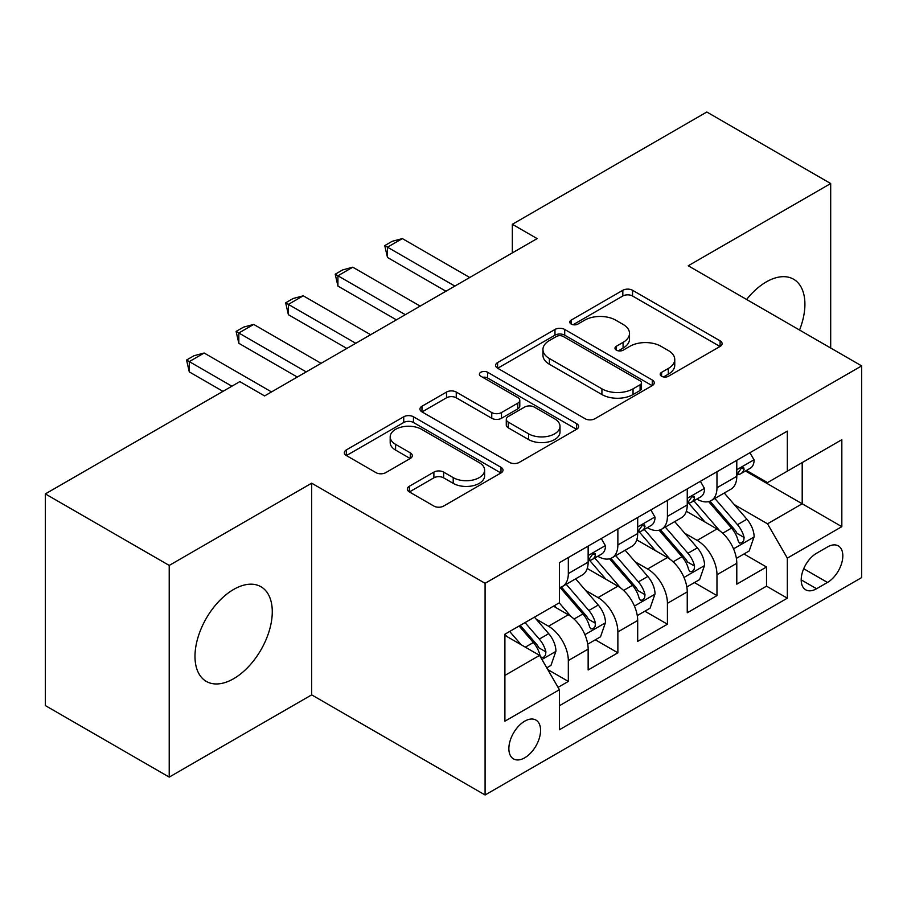 <?xml version="1.0" encoding="UTF-8"?>
<svg xmlns="http://www.w3.org/2000/svg" width="907" height="907" viewBox="0 0 907 907"><rect width="100%" height="100%" fill="white"/><g stroke="black" fill="none" stroke-linecap="round" stroke-linejoin="round"><path stroke-width="1.36" d="M661.611 376.269A4.818 2.778 0 0 0 668.425 376.269L720.101 346.44A6.882 3.968 0 0 0 722.108 343.628A6.882 3.968 0 0 0 720.101 340.828L632.553 290.285A6.882 3.968 0 0 0 622.826 290.285L571.161 320.114A4.818 2.778 0 0 0 569.743 322.076A4.818 2.778 0 0 0 571.161 324.048A4.818 2.778 0 0 0 577.963 324.048L584.652 320.182A22.006 12.709 0 0 1 615.774 320.182L623.075 324.4A22.006 12.709 0 0 1 629.515 333.379A22.006 12.709 0 0 1 623.075 342.37L616.386 346.225A4.818 2.778 0 0 0 614.98 348.197A4.818 2.778 0 0 0 616.386 350.159A4.818 2.778 0 0 0 623.2 350.159L629.877 346.304A22.006 12.709 0 0 1 661.01 346.304L668.3 350.51A22.006 12.709 0 0 1 674.751 359.501A22.006 12.709 0 0 1 668.3 368.48L661.611 372.346A4.818 2.778 0 0 0 660.205 374.308A4.818 2.778 0 0 0 661.611 376.269L661.611 372.346M233.632 678.708A54.658 31.552 120 0 0 269.334 630.535A54.658 31.552 120 0 0 260.955 586.738A54.658 31.552 120 0 0 233.632 589.448A54.658 31.552 120 0 0 197.93 637.61A54.658 31.552 120 0 0 206.308 681.406A54.658 31.552 120 0 0 233.632 678.708M799.543 330.035A54.658 31.552 120 0 0 793.602 279.231A54.658 31.552 120 0 0 766.268 281.93A54.658 31.552 120 0 0 746.62 299.48M524.722 757.798A22.426 12.947 120 0 0 539.37 738.037A22.426 12.947 120 0 0 535.935 720.067A22.426 12.947 120 0 0 524.722 721.178A22.426 12.947 120 0 0 510.074 740.94A22.426 12.947 120 0 0 513.509 758.91A22.426 12.947 120 0 0 524.722 757.798M409.329 486.277A6.882 3.968 0 0 0 407.311 489.077A6.882 3.968 0 0 0 409.329 491.889L433.886 506.072A6.882 3.968 0 0 0 443.614 506.072L501.004 472.932A6.882 3.968 0 0 0 503.011 470.132A6.882 3.968 0 0 0 501.004 467.32L413.456 416.778A6.882 3.968 0 0 0 403.728 416.778L346.338 449.906A6.882 3.968 0 0 0 344.331 452.718A6.882 3.968 0 0 0 346.338 455.529L376.008 472.649A6.882 3.968 0 0 0 385.736 472.649L410.293 458.477A6.882 3.968 0 0 0 412.311 455.665A6.882 3.968 0 0 0 410.293 452.854L395.588 444.362A18.401 10.623 0 0 1 390.191 436.857A18.401 10.623 0 0 1 401.552 427.038A18.401 10.623 0 0 1 421.608 429.34L479.236 462.615A18.401 10.623 0 0 1 484.621 470.132A18.401 10.623 0 0 1 473.273 479.939A18.401 10.623 0 0 1 453.217 477.638L443.614 472.094A6.882 3.968 0 0 0 433.886 472.094L409.329 486.277L409.329 491.889M311.668 483.182L169.224 565.424L45.35 493.907L45.35 705.589L169.224 777.106L311.668 694.864L485.086 794.986L485.086 583.303L311.668 483.182L311.668 694.864M830.687 348.016L830.687 183.531L688.232 265.774L861.65 365.895L485.086 583.303M830.687 183.531L706.814 112.014L512.342 224.29L512.342 252.894M45.35 493.907L239.822 381.62L264.595 395.928L537.114 238.598L512.342 224.29M585.14 418.739A6.882 3.968 0 0 0 594.867 418.739L652.258 385.611A6.882 3.968 0 0 0 654.264 382.799A6.882 3.968 0 0 0 652.258 379.999L564.71 329.456A6.882 3.968 0 0 0 554.982 329.456L497.592 362.585A6.882 3.968 0 0 0 495.585 365.396A6.882 3.968 0 0 0 497.592 368.197L585.14 418.739M482.739 377.312A4.818 2.778 0 0 1 487.626 377.992L487.626 372.267L576.625 423.66A6.882 3.968 0 0 1 578.643 426.46A6.882 3.968 0 0 1 576.625 429.272L519.235 462.4A6.882 3.968 0 0 1 509.507 462.4L421.97 411.869L421.97 406.245A6.882 3.968 0 0 0 419.952 409.057A6.882 3.968 0 0 0 421.97 411.869M421.97 406.245L446.527 392.062A6.882 3.968 0 0 1 456.255 392.062L491.764 412.56A6.882 3.968 0 0 0 501.492 412.56L517.784 403.162A6.882 3.968 0 0 0 519.79 400.35A6.882 3.968 0 0 0 517.784 397.538L480.812 376.201A4.818 2.778 0 0 1 479.406 374.24A4.818 2.778 0 0 1 482.377 371.666A4.818 2.778 0 0 1 487.626 372.267M558.043 687.359L568.326 681.418L547.76 669.547M536.071 619.028L548.508 626.215A28.026 16.179 60 0 1 568.326 660.534L588.144 649.095L588.144 669.978L617.871 652.813L595.332 639.798M585.616 590.423L598.053 597.6A28.026 16.179 60 0 1 617.871 631.93L637.689 620.49L637.689 641.374L667.427 624.209L644.877 611.193M635.161 561.818L647.598 568.995A28.026 16.179 60 0 1 667.427 603.325L687.245 591.886L687.245 612.769L716.972 595.604L716.972 574.721A28.026 16.179 -120 0 0 697.154 540.391L684.706 533.214M694.422 582.589L716.972 595.604M588.144 649.095A28.026 16.179 -120 0 0 568.326 614.765L553.463 606.182M637.689 620.49A28.026 16.179 -120 0 0 617.871 586.16L587.237 568.474M687.245 591.886A28.026 16.179 -120 0 0 667.427 557.556L636.782 539.869M827.467 546.966L816.561 553.27A21.723 12.539 120 0 0 802.366 572.408A21.723 12.539 120 0 0 805.699 589.811A21.723 12.539 120 0 0 816.561 588.734L827.467 582.441A21.723 12.539 120 0 0 841.651 563.304A21.723 12.539 120 0 0 838.317 545.901A21.723 12.539 120 0 0 827.467 546.966M485.086 794.986L861.65 577.578L861.65 365.895M504.904 675.409L539.586 655.387L559.404 689.717L559.404 729.761L787.333 598.178L787.333 558.122L767.515 523.804L734.262 504.598M559.404 689.717L504.904 721.178L504.904 634.22L559.404 602.747L559.404 562.703L787.333 431.12L787.333 471.164L841.832 439.702L841.832 526.661L787.333 558.122M597.792 556.263L598.053 556.41A28.026 16.179 60 0 0 612.066 557.794L631.884 546.354A28.026 16.179 -120 0 0 637.689 533.52L637.689 517.5M647.349 527.659L647.598 527.806A28.026 16.179 60 0 0 661.622 529.189L681.44 517.75A28.026 16.179 -120 0 0 687.245 504.916L687.245 488.896M559.404 705.737L766.517 586.16L766.517 567L736.79 584.165L736.79 563.281A28.026 16.179 -120 0 0 716.972 528.951L686.327 511.253M696.893 499.043L697.154 499.201A28.026 16.179 -120 0 0 711.167 500.585A28.026 16.179 -120 0 0 716.972 487.751L716.972 471.731M711.167 500.585L730.985 489.145A28.026 16.179 -120 0 0 736.79 476.311L736.79 460.291M568.326 557.556L568.326 573.575A28.026 16.179 60 0 1 562.521 586.41A28.026 16.179 60 0 1 559.404 587.532M562.521 586.41L582.339 574.959A28.026 16.179 -120 0 0 588.144 562.136L588.144 546.116M617.871 528.951L617.871 544.971A28.026 16.179 60 0 1 612.066 557.794M667.427 500.347L667.427 516.366A28.026 16.179 60 0 1 661.622 529.189M667.427 603.325L667.427 624.209M617.871 631.93L617.871 652.813M568.326 660.534L568.326 681.418M539.586 655.387L504.904 635.365M767.515 523.804L802.196 503.77L802.196 462.581L841.832 439.702M745.452 471.016L841.832 526.661M746.438 470.438L767.515 482.603L787.333 471.164M169.224 565.424L169.224 777.106M743.978 553.984L766.517 567M766.517 586.16L787.333 598.178M663.539 376.949L668.3 374.206A22.006 12.709 0 0 0 674.751 365.215L674.751 359.501M629.515 333.379L629.515 339.105A22.006 12.709 0 0 1 623.075 348.084L618.313 350.839M720.011 346.497L632.553 295.999A6.882 3.968 0 0 0 622.826 295.999L573.077 324.729M652.167 385.668L564.71 335.171A6.882 3.968 0 0 0 554.982 335.171L497.682 368.253M640.093 384.772A4.818 2.778 0 0 0 641.51 382.799A4.818 2.778 0 0 0 640.093 380.838L563.258 336.474A4.818 2.778 0 0 0 556.445 336.474L549.393 340.544A22.006 12.709 0 0 0 542.942 349.524A22.006 12.709 0 0 0 549.393 358.514L601.919 388.842A22.006 12.709 0 0 0 633.041 388.842L640.093 384.772L640.093 390.486A4.818 2.778 0 0 0 641.51 388.525L641.51 382.799M542.942 349.524L542.942 355.249A22.006 12.709 0 0 0 549.393 364.24L549.393 358.514M640.093 390.486L633.041 394.556A22.006 12.709 0 0 1 601.919 394.556L549.393 364.24M422.061 411.914L446.527 397.788L446.527 392.062M519.79 400.35L519.79 406.075A6.882 3.968 0 0 1 517.784 408.876L501.492 418.286A6.882 3.968 0 0 1 491.764 418.286L456.255 397.788A6.882 3.968 0 0 0 446.527 397.788M487.626 377.992L576.535 429.328M528.6 433.829A18.401 10.623 0 0 0 548.656 436.142A18.401 10.623 0 0 0 560.004 426.324A18.401 10.623 0 0 0 554.619 418.807L534.314 407.084A6.882 3.968 0 0 0 524.586 407.084L508.294 416.494A6.882 3.968 0 0 0 506.276 419.306A6.882 3.968 0 0 0 508.294 422.106L528.6 433.829L528.6 439.555A18.401 10.623 0 0 0 548.656 441.856A18.401 10.623 0 0 0 560.004 432.049L560.004 426.324M506.276 419.306L506.276 425.02A6.882 3.968 0 0 0 508.294 427.832L508.294 422.106M528.6 439.555L508.294 427.832M484.621 470.132L484.621 475.846A18.401 10.623 0 0 1 473.273 485.664A18.401 10.623 0 0 1 453.217 483.363L443.614 477.819A6.882 3.968 0 0 0 433.886 477.819L409.42 491.945M390.191 436.857L390.191 442.571A18.401 10.623 0 0 0 395.588 450.087L395.588 444.362M410.202 458.523L395.588 450.087M500.913 472.989L413.456 422.503A6.882 3.968 0 0 0 403.728 422.503L346.44 455.575M736.371 558.372L749.182 550.98L754.125 536.672A18.571 10.725 -120 0 0 746.903 519.235L724.262 493.023M719.727 530.765L693.855 500.8M705 522.035L689.978 504.655A44.5 25.691 -120 0 0 688.606 503.102M708.639 501.594L731.541 528.101A18.571 10.725 60 0 1 738.162 540.901L739.511 543.1L742.017 542.749L743.695 540.708L744.103 537.466A18.571 10.725 -120 0 0 737.482 524.677L714.841 498.465M709.988 501.163L734.591 529.643A9.455 5.465 60 0 1 736.972 533.35L744.103 537.466M749.919 452.718L754.125 460.008A18.571 10.725 60 0 1 750.282 468.227L740.872 473.658A18.571 10.725 -120 0 0 744.103 469.384L743.717 467.729L741.393 468.193L738.162 472.808A18.571 10.725 60 0 1 736.79 475.449M737.414 474.531L737.482 474.531A18.571 10.725 -120 0 0 740.872 473.658M454.861 286.079L387.482 247.18L387.482 257.475L384.749 245.604L392.187 241.307L402.345 238.598L469.724 277.497M445.938 291.226L387.482 257.475M402.345 238.598L387.482 247.18L384.749 245.604M686.826 586.976L699.626 579.584L704.58 565.276A18.571 10.725 -120 0 0 697.347 547.839L674.717 521.627M670.171 559.37L644.299 529.416M655.455 550.64L640.433 533.259A44.5 25.691 -120 0 0 639.061 531.706M659.094 530.198L681.996 556.705A18.571 10.725 60 0 1 688.606 569.505L689.966 571.705L692.472 571.353L694.15 569.313L694.558 566.07A18.571 10.725 -120 0 0 687.937 553.281L665.296 527.069M660.443 529.767L685.046 558.259A9.455 5.465 60 0 1 687.427 561.955L694.558 566.07M637.281 615.581L650.081 608.189L655.035 593.881A18.571 10.725 -120 0 0 647.802 576.444L625.161 550.243M620.626 587.974L594.754 558.02M605.91 579.256L590.888 561.864A44.5 25.691 -120 0 0 589.505 560.311M609.549 558.803L632.44 585.321A18.571 10.725 60 0 1 639.061 598.11L640.41 600.309L642.927 599.958L644.605 597.917L645.013 594.675A18.571 10.725 -120 0 0 638.392 581.886L615.751 555.674M610.887 558.372L635.501 586.863A9.455 5.465 60 0 1 637.882 590.559L645.013 594.675M587.725 644.185L600.536 636.793L605.491 622.485A18.571 10.725 -120 0 0 598.257 605.06L575.616 578.847M571.081 616.579L559.234 602.86M556.354 607.86L554.426 605.627M559.993 587.407L582.895 613.926A18.571 10.725 60 0 1 589.516 626.714L590.865 628.914L593.371 628.562L595.06 626.522L595.457 623.279A18.571 10.725 -120 0 0 588.836 610.49L566.206 584.278M561.342 586.976L585.945 615.468A9.455 5.465 60 0 1 588.337 619.164L595.457 623.279M546.774 667.835L550.98 665.398L555.934 651.101A18.571 10.725 -120 0 0 548.712 633.664L534.45 617.157M521.151 644.741L509.677 631.465M506.809 636.465L504.904 634.254M519.099 626.023L533.35 642.53A18.571 10.725 60 0 1 539.971 655.319L541.32 657.518L543.826 657.167L545.504 655.126L545.912 651.884A18.571 10.725 -120 0 0 539.291 639.095L525.04 622.599M520.244 625.365L536.4 644.072A9.455 5.465 60 0 1 538.781 647.768L545.912 651.884M700.374 481.322L704.58 488.612A18.571 10.725 60 0 1 700.737 496.832L691.327 502.263A18.571 10.725 -120 0 0 694.558 497.988L694.161 496.333L691.848 496.798L688.606 501.424A18.571 10.725 60 0 1 687.245 504.065M687.857 503.136L687.937 503.136A18.571 10.725 -120 0 0 691.327 502.263M405.316 314.684L337.926 275.785L337.926 286.079L335.205 274.209L342.642 269.923L352.789 267.202L420.179 306.101M396.393 319.842L337.926 286.079M352.789 267.202L337.926 275.785L335.205 274.209M650.829 509.927L655.035 517.217A18.571 10.725 60 0 1 651.192 525.436L641.771 530.867A18.571 10.725 -120 0 0 645.013 526.593L644.616 524.949L642.292 525.402L639.061 530.028A18.571 10.725 60 0 1 637.689 532.67M638.313 531.74L638.392 531.74A18.571 10.725 -120 0 0 641.771 530.867M355.771 343.288L288.381 304.389L288.381 314.684L285.66 302.813L293.086 298.528L303.244 295.807L370.634 334.717M346.848 348.447L288.381 314.684M303.244 295.807L288.381 304.389L285.66 302.813M601.273 538.531L605.491 545.821A18.571 10.725 60 0 1 601.647 554.041L592.226 559.472A18.571 10.725 -120 0 0 595.457 555.197L595.071 553.553L592.747 554.018L589.516 558.633A18.571 10.725 60 0 1 588.144 561.274M588.768 560.345L588.836 560.345A18.571 10.725 -120 0 0 592.226 559.472M306.215 371.904L238.836 332.994L238.836 343.3L236.103 331.418L243.541 327.132L253.699 324.411L321.078 363.322M297.303 377.051L238.836 343.3M253.699 324.411L238.836 332.994L236.103 331.418M231.897 386.201L189.291 361.598L189.291 371.904L186.559 360.034L193.996 355.737L204.154 353.016L271.533 391.926M222.975 391.348L189.291 371.904M204.154 353.016L189.291 361.598L186.559 360.034M548.508 626.215L568.326 614.765M598.053 597.6L617.871 586.16M647.598 568.995L667.427 557.556M697.154 540.391L716.972 528.951M716.972 487.751L736.79 476.311M568.326 573.575L588.144 562.136M617.871 544.971L637.689 533.52M667.427 516.366L687.245 504.916M716.972 574.721L736.79 563.281M803.704 568.723L827.467 582.441M801.198 579.868L816.561 588.734M668.3 374.206L668.3 368.48M616.386 350.159L616.386 346.225M623.075 348.084L623.075 342.37M571.161 324.048L571.161 320.114M622.826 295.999L622.826 290.285M632.553 295.999L632.553 290.285M720.101 346.44L720.101 340.828M497.592 368.197L497.592 362.585M554.982 335.171L554.982 329.456M564.71 335.171L564.71 329.456M652.258 385.611L652.258 379.999M601.919 394.556L601.919 388.842M633.041 394.556L633.041 388.842M456.255 397.788L456.255 392.062M491.764 418.286L491.764 412.56M501.492 418.286L501.492 412.56M517.784 408.876L517.784 403.162M576.625 429.272L576.625 423.66M433.886 477.819L433.886 472.094M443.614 477.819L443.614 472.094M453.217 483.363L453.217 477.638M410.293 458.477L410.293 452.854M346.338 455.529L346.338 449.906M403.728 422.503L403.728 416.778M413.456 422.503L413.456 416.778M501.004 472.932L501.004 467.32M733.536 548.848L754.012 537.035M737.482 524.677L746.903 519.235M722.686 533.214L731.541 528.101M754.012 459.792L736.79 469.735M741.711 468.001L744.103 469.384M683.991 577.453L704.456 565.639M687.937 553.281L697.347 547.839M673.13 561.818L681.996 556.705M634.447 606.057L654.911 594.244M638.392 581.886L647.802 576.444M623.585 590.434L632.44 585.321M584.902 634.662L605.366 622.848M588.836 610.49L598.257 605.06M574.04 619.039L582.895 613.926M541.944 659.468L555.821 651.453M539.291 639.095L548.712 633.664M525.334 647.156L533.35 642.53M704.456 488.397L687.245 498.34M692.154 496.605L694.558 497.988M654.911 517.001L637.689 526.944M642.609 525.21L645.013 526.593M605.366 545.606L588.144 555.549M593.065 553.814L595.457 555.197"/></g></svg>

